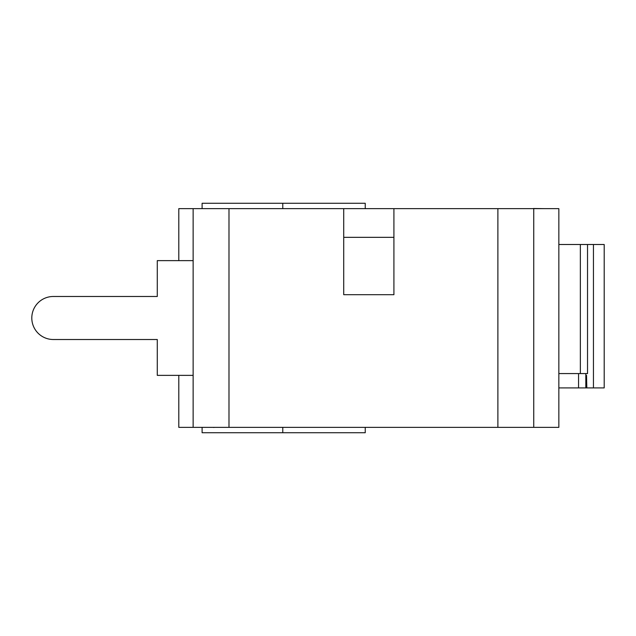 <?xml version="1.0" encoding="UTF-8"?>
<svg xmlns="http://www.w3.org/2000/svg" width="636" height="636" viewBox="0 0 636 636"><rect width="100%" height="100%" fill="white"/><g stroke="black" fill="none" stroke-linecap="round" stroke-linejoin="round"><path stroke-width="0.95" d="M497.893 427.352L558.845 427.352L558.845 208.648L497.893 208.648L497.893 427.352L193.137 427.352L193.137 282.145L193.137 427.352L178.796 427.352L178.796 375.367M533.747 427.352L533.747 208.648M365.239 432.734L365.239 427.352L365.239 432.734L202.105 432.734L202.105 427.352M213.95 427.352L254.09 427.352M213.243 427.352L213.95 427.495M457.928 427.352L497.368 427.352M393.915 237.331L343.726 237.331M497.893 208.648L393.915 208.648L393.915 294.699L343.726 294.699L343.726 208.648L178.796 208.648L178.796 260.633M193.137 208.648L193.137 282.145M343.726 208.648L393.915 208.648M365.239 208.648L365.239 203.266L202.105 203.266L202.105 208.648M533.365 208.648L461.092 208.648M247.03 208.648L210.421 208.648M544.503 208.648L533.365 208.505M451.282 208.648L378.555 208.648M587.529 373.57L580.358 373.57L580.358 244.502L587.529 244.502L587.529 373.57M558.845 373.57L580.358 373.57M558.845 244.502L580.358 244.502M193.137 260.633L157.283 260.633L157.283 296.487L53.313 296.487A21.513 21.513 0 0 0 31.8 318A21.513 21.513 0 0 0 53.313 339.513L157.283 339.513L53.313 339.513L157.283 339.513L157.283 375.367L193.137 375.367M593.444 387.912L604.2 387.912L604.2 244.502L593.444 244.502L593.444 387.912L586.233 387.912L586.535 375.367L586.829 387.912M593.444 244.502L587.529 244.502M558.845 387.912L586.233 387.912M228.992 427.352L228.992 208.648M282.774 427.352L282.774 432.734M282.774 208.648L282.774 203.266M585.82 373.57L585.82 387.912M578.561 373.57L578.561 387.912"/></g></svg>
